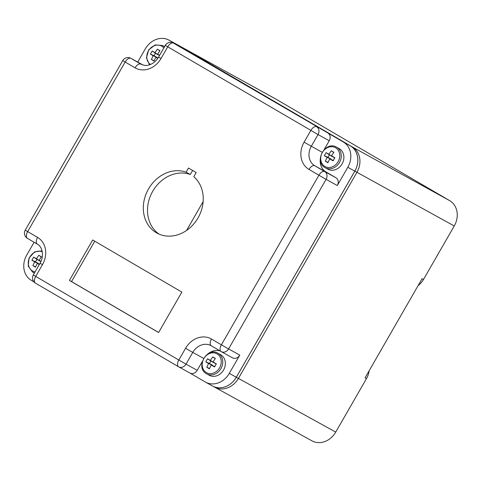 <?xml version="1.0" encoding="UTF-8"?>
<svg xmlns="http://www.w3.org/2000/svg" width="481" height="481" viewBox="0 0 481 481"><rect width="100%" height="100%" fill="white"/><g stroke="black" fill="none" stroke-linecap="round" stroke-linejoin="round"><path stroke-width="0.72" d="M418.103 285.618A18.056 15.296 -61.1 0 0 423.49 279.455L454.244 225.974A19.565 16.57 118.9 0 0 449.687 200.655L419.967 183.285A18.056 15.296 -61.1 0 0 419.691 183.129L418.428 182.431M214.779 387.235L311.971 440.849A19.565 16.57 -61.1 0 0 335.732 432.082L366.486 378.595A18.056 15.296 -61.1 0 0 369.107 370.821M423.49 279.455L422.09 278.685L365.085 377.825L366.486 378.595M203.138 201.611L186.562 230.447M306.343 116.937A18.056 15.296 -61.1 0 0 305.489 116.39L275.769 99.026A19.565 16.57 -61.1 0 0 275.469 98.852L178.235 45.214M213.029 386.267L214.664 387.169A19.565 16.57 -61.1 0 0 238.426 378.403L356.938 172.294A19.565 16.57 -61.1 0 0 352.381 146.976A19.565 16.57 118.9 0 0 352.357 146.964L178.439 45.334A19.565 16.57 -61.1 0 0 178.415 45.322L350.282 145.815A19.565 16.57 -61.1 0 1 354.84 171.14L236.321 377.242A19.565 16.57 -61.1 0 1 218.14 387.722A19.565 16.57 -61.1 0 0 236.297 377.242L229.293 373.376L239.797 355.116L228.589 348.935L326.106 179.353L337.307 185.534L347.811 167.274A19.565 16.57 -61.1 0 0 343.254 141.949L327.838 132.948A6.019 5.099 118.9 0 1 329.244 140.735L324.116 149.651M305.489 116.39L419.967 183.285M218.14 387.722A19.565 16.57 -61.1 0 1 212.536 386.009L205.531 382.148A19.565 16.57 -61.1 0 1 205.231 381.974L189.869 372.997M33.977 281.902L31.313 280.345A19.565 16.57 118.9 0 1 26.756 255.026L34.097 242.256M176.335 44.186L169.33 40.32A19.565 16.57 -61.1 0 0 169.029 40.151L176.034 44.011A19.565 16.57 -61.1 0 1 176.335 44.186L350.252 145.815A19.565 16.57 -61.1 0 1 354.81 171.134L236.297 377.242M169.33 40.32L184.74 49.327A6.019 5.099 -61.1 0 0 184.65 49.272A6.019 5.099 -61.1 0 0 184.554 49.224M92.695 239.989L69.438 280.429L158.598 332.527L181.854 292.087L92.695 239.989M196.182 172.541L188.48 168.037L186.099 172.18A33.856 28.686 -61.1 0 0 147.114 191.606A33.856 28.686 -61.1 0 0 156.92 233.069A33.856 28.686 -61.1 0 0 196.849 219.847A33.856 28.686 -61.1 0 0 193.801 176.683L196.182 172.541M221.116 351.539L211.279 345.791A6.019 3.199 -59.7 0 1 211.243 345.773A6.019 3.199 -59.7 0 1 211.478 339.027L221.386 344.817L318.903 175.234L308.994 169.444A6.019 3.199 -59.7 0 1 314.796 165.777L324.699 171.561A6.019 5.099 118.9 0 1 326.106 179.353L318.903 175.234A6.019 3.199 -59.7 0 1 324.699 171.561L335.906 177.742L325.998 171.957A15.049 12.746 118.9 0 1 320.322 158.808M336.556 147.174L339.177 148.623A11.736 9.945 118.9 0 1 342.093 163.919A11.736 9.945 118.9 0 1 327.838 169.18L325.216 167.731A11.736 9.945 -61.1 0 0 339.472 162.47A11.736 9.945 -61.1 0 0 336.736 147.282A11.736 9.945 -61.1 0 0 336.556 147.174C325.487 140.314 313.462 161.64 325.024 167.622A11.736 9.945 -61.1 0 0 325.216 167.731L325.024 167.622M335.906 177.742A6.019 5.099 118.9 0 1 337.307 185.534M189.821 372.967A6.019 5.099 -61.1 0 0 189.911 373.022A6.019 5.099 -61.1 0 0 197.222 370.328L202.273 361.544M169.029 40.151A19.565 16.57 -61.1 0 0 145.268 48.918L137.71 62.073M205.531 382.148A19.565 16.57 -61.1 0 0 229.293 373.376M143.128 65.097L142.172 64.538A6.019 5.099 118.9 0 0 142.081 64.484A6.019 5.099 118.9 0 0 141.985 64.43M186.099 172.18L190.296 174.495L192.622 170.46M190.296 174.495A33.856 28.686 -61.1 0 0 151.954 192.653A33.856 28.686 -61.1 0 0 159.079 234.127M232.389 357.762A6.019 5.099 -61.1 0 0 232.485 357.816A6.019 5.099 -61.1 0 0 239.797 355.116M220.082 350.932A15.049 12.746 -61.1 0 0 207.906 353.896M158.628 332.473L71.537 281.583L94.763 241.197M69.438 280.429L71.537 281.583M333.772 152.483L331.295 150.806A29.768 0.986 31.5 0 1 333.886 152.321A30.099 14.634 120.3 0 0 331.571 155.82L334.728 158.002M331.571 155.82A30.099 0.998 31.5 0 1 334.872 157.774A29.768 14.472 120.3 0 0 333.964 159.295A29.768 14.472 120.3 0 0 333.105 160.846A30.099 1.671 -151.7 0 1 329.774 158.94A30.099 14.634 120.3 0 0 327.922 162.698A29.768 1.653 -151.7 0 1 325.33 161.183A30.099 17.304 -59.7 0 1 327.14 157.401A30.099 1.671 -151.7 0 1 324.35 155.73A29.768 17.112 -59.7 0 1 325.204 154.179A29.768 17.112 -59.7 0 1 326.112 152.657L329.395 154.888L327.988 157.335L324.35 155.73M350.282 145.815L178.421 45.322A19.565 16.57 -61.1 0 0 178.114 45.148L176.016 43.987A19.565 16.57 -61.1 0 0 175.493 43.717M41.33 256.974L38.853 255.291A29.768 0.986 31.5 0 1 41.444 256.806A30.099 14.634 120.3 0 0 39.129 260.305L40.903 261.544M39.129 260.305A30.099 0.998 31.5 0 1 40.969 261.393M176.317 44.162A19.565 16.57 -61.1 0 0 176.016 43.987M159.848 50.854L157.377 49.176A29.768 0.986 31.5 0 1 159.969 50.691A30.099 14.634 120.3 0 0 157.648 54.191L159.506 55.483M157.648 54.191A30.099 0.998 31.5 0 1 159.59 55.333M39.286 264.55A30.099 1.671 -151.7 0 1 37.332 263.426A30.099 14.634 120.3 0 0 35.48 267.183A29.768 1.653 -151.7 0 1 32.888 265.668A30.099 17.304 -59.7 0 1 34.698 261.886A30.099 1.671 -151.7 0 1 31.908 260.215A29.768 17.112 -59.7 0 1 32.762 258.664A29.768 17.112 -59.7 0 1 33.67 257.143L36.953 259.373L35.546 261.82L31.908 260.215M37.332 263.426L39.424 264.303M35.618 266.877L32.888 265.668M34.698 261.886L38.63 263.624L38.468 263.901M33.67 257.143A30.099 0.998 31.5 0 1 36.496 258.766L40.037 261.177L36.953 259.373M35.546 261.82L38.63 263.624M36.496 258.766A30.099 17.304 -59.7 0 1 38.853 255.291M157.75 58.399A30.099 1.671 -151.7 0 1 155.856 57.311A30.099 14.634 120.3 0 0 154.004 61.063A29.768 1.653 -151.7 0 1 151.413 59.554A30.099 17.304 -59.7 0 1 153.223 55.772A30.099 1.671 -151.7 0 1 150.427 54.1A29.768 17.112 -59.7 0 1 151.287 52.549A29.768 17.112 -59.7 0 1 152.194 51.028L155.477 53.259L154.07 55.706L150.427 54.1M155.856 57.311L157.912 58.165M154.142 60.756L151.413 59.554M153.223 55.772L157.149 57.504L156.992 57.786M152.194 51.028A30.099 0.998 31.5 0 1 155.014 52.651L158.556 55.056L155.477 53.259M154.07 55.706L157.149 57.504M155.014 52.651A30.099 17.304 -59.7 0 1 157.377 49.176M329.774 158.94L333.321 160.45M328.06 162.386L325.33 161.183M327.14 157.401L331.066 159.133L330.91 159.415M326.112 152.657A30.099 0.998 31.5 0 1 328.938 154.281L332.479 156.686L329.395 154.888M327.988 157.335L331.066 159.133M328.938 154.281A30.099 17.304 -59.7 0 1 331.295 150.806M206.505 373.743L209.313 375.294A11.736 9.945 -61.1 0 0 223.569 370.033A11.736 9.945 -61.1 0 0 220.653 354.737L218.031 353.294C206.962 346.428 194.943 367.755 206.505 373.743A11.736 9.945 -61.1 0 0 206.692 373.851A11.736 9.945 -61.1 0 0 220.947 368.59A11.736 9.945 -61.1 0 0 218.212 353.397A11.736 9.945 -61.1 0 0 218.031 353.294M215.247 358.604L212.77 356.92A29.768 0.986 31.5 0 1 215.368 358.435A30.099 14.634 120.3 0 0 213.047 361.934A30.099 0.998 31.5 0 1 216.348 363.889A29.768 14.472 120.3 0 0 215.44 365.416A29.768 14.472 120.3 0 0 214.58 366.961A30.099 1.671 -151.7 0 1 211.249 365.055A30.099 14.634 120.3 0 0 209.397 368.813A29.768 1.653 -151.7 0 1 206.806 367.298A30.099 17.304 -59.7 0 1 208.616 363.516A30.099 1.671 -151.7 0 1 205.826 361.844A29.768 17.112 -59.7 0 1 206.68 360.293A29.768 17.112 -59.7 0 1 207.594 358.772L210.87 361.003L209.463 363.45L205.826 361.844M211.249 365.055L214.797 366.564M209.542 368.506L206.806 367.298M208.616 363.516L212.548 365.253L212.386 365.53M207.594 358.772A30.099 0.998 31.5 0 1 210.413 360.395L213.955 362.806L210.87 361.003M209.463 363.45L212.548 365.253M210.413 360.395A30.099 17.304 -59.7 0 1 212.77 356.92M213.047 361.934L216.203 364.123M354.84 171.14L454.244 225.974M335.732 432.082L236.321 377.242M275.769 99.026L178.439 45.334M352.357 146.964L449.687 200.655M308.994 169.444A21.068 17.845 118.9 0 1 304.082 142.178L310.834 130.441A6.019 3.199 -59.7 0 1 316.636 126.768A6.019 5.099 118.9 0 1 318.037 134.56L167.737 46.819L160.985 58.562L158.568 57.107C156.584 60.444 154.022 62.837 150.89 64.28C148.455 65.109 146.579 66.462 141.107 64.28A15.049 12.746 118.9 0 1 140.879 64.147L130.97 58.357A6.019 5.099 118.9 0 0 130.874 58.303A6.019 6.019 0 0 0 122.751 60.576L25.234 230.152L37.56 237.398A21.068 17.845 118.9 0 1 42.472 264.67L35.72 276.407L178.818 360.028A6.019 3.199 120.3 0 0 178.583 366.769L35.486 283.153A6.019 6.019 0 0 1 33.303 274.952L35.72 276.407A6.019 3.199 120.3 0 0 35.486 283.153A6.019 3.199 120.3 0 0 35.522 283.171L178.547 366.744M354.81 171.134L347.811 167.274M184.74 49.327L173.539 43.146A6.019 5.099 -61.1 0 0 173.449 43.092A6.019 6.019 0 0 0 165.32 45.364L167.737 46.819A6.019 3.199 -59.7 0 1 173.539 43.146L327.838 132.948M350.252 145.815L343.254 141.949M160.985 58.562A21.068 17.845 118.9 0 1 135.077 67.815L125.168 62.031A6.019 3.199 -59.7 0 1 130.97 58.357L142.172 64.538M25.234 230.152A6.019 6.019 0 0 0 27.417 238.354A6.019 3.199 120.3 0 1 27.651 231.614L125.168 62.031L122.751 60.576M211.478 339.027A21.068 17.845 -61.1 0 0 185.57 348.286L178.818 360.028L186.021 364.147A6.019 5.099 118.9 0 1 178.71 366.841A6.019 5.099 118.9 0 1 178.619 366.793A6.019 3.199 120.3 0 1 178.583 366.769A6.019 6.019 0 0 0 178.71 366.841L189.911 373.022M329.244 140.735L318.037 134.56L311.291 146.296A15.049 12.746 118.9 0 0 314.796 165.777L325.998 171.957M37.56 237.398A6.019 3.199 120.3 0 0 37.326 244.144L27.417 238.354A6.019 3.199 120.3 0 0 27.453 238.372L37.29 244.12M197.222 370.328L186.021 364.147L192.773 352.405L185.57 348.286M203.607 358.381L192.773 352.405A15.049 12.746 -61.1 0 1 211.051 345.659L221.152 351.563A6.019 3.199 120.3 0 0 221.188 351.581A6.019 5.099 -61.1 0 0 221.278 351.635A6.019 5.099 -61.1 0 0 228.589 348.935L221.386 344.817A6.019 3.199 120.3 0 0 221.152 351.563A6.019 6.019 0 0 0 221.278 351.635L232.485 357.816M304.082 142.178L322.126 152.279M135.077 67.815A6.019 3.199 -59.7 0 1 140.879 64.147L141.324 64.394M33.303 274.952L40.055 263.209L42.472 264.67M40.055 263.209C44.679 255.597 41.997 246.212 37.326 244.144A6.019 3.199 120.3 0 0 37.362 244.162M42.274 251.797A10.774 9.127 -61.1 0 0 29.912 256.98A10.774 9.127 -61.1 0 0 32.419 270.917A10.774 9.127 -61.1 0 0 35.071 271.879M163.823 47.968A10.774 9.127 -61.1 0 0 161.682 46.128A10.774 9.127 -61.1 0 0 148.437 50.86A10.774 9.127 -61.1 0 0 150.433 64.478M164.448 46.885A11.736 9.945 -61.1 0 0 162.819 45.653A11.736 9.945 -61.1 0 0 162.638 45.545L155.195 44.901L148.713 49.85L146.422 57.822L149.525 64.815M335.6 147.757A10.774 9.127 -61.1 0 0 322.354 152.489A10.774 9.127 -61.1 0 0 324.861 166.432A10.774 9.127 -61.1 0 0 338.113 161.7A10.774 9.127 -61.1 0 0 335.6 147.757M217.075 353.872A10.774 9.127 -61.1 0 0 203.83 358.61A10.774 9.127 -61.1 0 0 206.337 372.547A10.774 9.127 -61.1 0 0 219.589 367.815A10.774 9.127 -61.1 0 0 217.075 353.872M42.069 250.848L34.554 251.93L29.034 258.038L28.217 266.107L32.582 272.114A11.736 9.945 -61.1 0 0 32.774 272.222A11.736 9.945 -61.1 0 0 34.47 272.925M130.874 58.303L142.081 64.484M184.65 49.272L173.449 43.092M158.568 57.107L165.32 45.364M162.638 45.545L164.592 46.627M32.582 272.114L34.367 273.1"/></g></svg>
